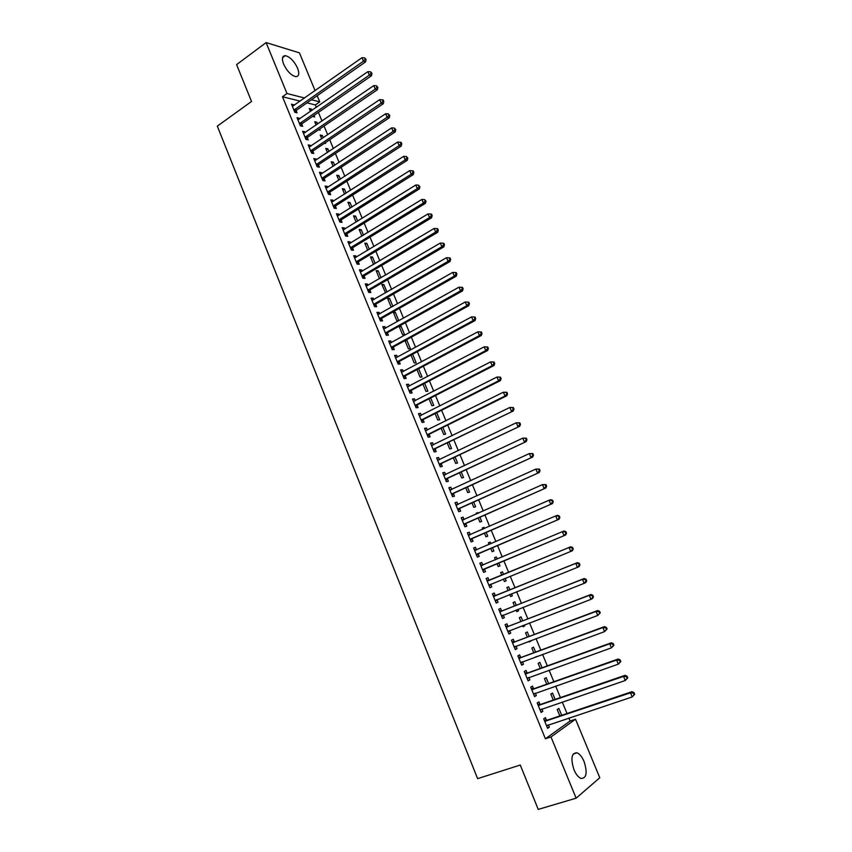 <?xml version="1.0" encoding="UTF-8"?>
<svg xmlns="http://www.w3.org/2000/svg" width="852" height="852" viewBox="0 0 852 852"><rect width="100%" height="100%" fill="white"/><g stroke="black" fill="none" stroke-linecap="round" stroke-linejoin="round"><path stroke-width="1.28" d="M573.96 769.707C570.489 758.408 571.522 752.774 577.06 752.817C579.722 753.967 582.054 756.864 584.067 761.518C587.592 772.785 586.549 778.419 580.947 778.43C578.295 777.269 575.973 774.361 573.96 769.707M283.61 64.124C281.629 58.703 282.193 55.881 285.282 55.646C289.989 56.807 294.089 60.982 297.572 68.149C299.574 73.602 298.999 76.435 295.857 76.659C291.192 75.498 287.103 71.323 283.61 64.124M300.149 101.143L282.481 96.723L545.408 738.78L570.116 721.016L568.891 718.066M567.017 713.518L562.267 702.048M560.424 697.586L555.674 686.105M553.853 681.707L549.103 670.215M547.314 665.902L542.564 654.4M540.807 650.151L536.046 638.638M534.321 634.474L529.55 622.94M527.857 618.85L523.085 607.316M521.424 603.291L516.653 591.746M515.023 587.795L510.241 576.24M508.633 572.363L503.862 560.829M502.254 556.942L497.525 545.504M495.907 541.574L491.21 530.242M489.57 526.27L484.926 515.034M483.265 511.019L478.664 499.89M476.982 495.832L472.423 484.799M470.73 480.709L466.214 469.772M464.5 465.639L460.016 454.808M458.291 450.633L453.85 439.898M452.114 435.681L447.715 425.052M445.958 420.792L441.592 410.259M439.824 405.967L435.5 395.52M433.711 391.185L429.429 380.844M427.619 376.477L423.38 366.222M421.559 361.812L417.363 351.652M415.52 347.211L411.356 337.147M409.503 332.663L405.382 322.695M403.518 318.179L399.428 308.296M397.543 303.749L393.496 293.951M391.6 289.371L387.585 279.669M385.679 275.047L381.707 265.441M379.779 260.776L375.838 251.255M373.9 246.558L370.002 237.133M368.043 232.404L364.177 223.064M362.207 218.304L358.383 209.049M356.402 204.246L352.611 195.087M350.609 190.252L346.849 181.167M344.836 176.311L341.12 167.311M339.096 162.412L335.411 153.509M333.377 148.578L329.724 139.749M327.669 134.786L324.058 126.043M321.992 121.048L318.414 112.4M316.326 107.363L315.325 104.934L319.734 101.867L311.427 99.748M570.116 721.016L575.526 719.216L599.787 777.748L576.122 798.186L550.999 736.948L575.526 719.216M576.122 798.186L538.23 809.4L520.263 765.032L477.61 778.643L217.313 126.139L251.532 101.473L236.6 64.614L266.101 42.6L299.425 52.845L315.091 90.653M317.189 95.722L319.734 101.867M555.121 699.407L552.49 693.027L550.829 694.103L553.278 700.035M539.976 704.38L538.933 701.835L537.197 702.964L541.095 712.453L542.82 711.303L541.883 709.024M542.074 667.787L539.838 662.366L538.144 663.357L540.253 668.447M527.079 672.973L526.046 670.439L524.278 671.472L528.144 680.897L529.901 679.832L528.922 677.457M529.135 636.433L527.282 631.95L525.567 632.855L527.324 637.115M530.849 640.587L529.326 641.982L529.039 641.268M514.288 641.812L513.255 639.298L511.456 640.235L515.29 649.586L517.079 648.617L516.067 646.146M516.291 605.325L514.821 601.778L513.074 602.588L514.501 606.028M517.941 609.329L518.548 610.799L516.813 611.64L516.152 610.032M501.594 610.895L500.571 608.403L498.739 609.244L502.542 618.52L504.363 617.647L503.34 615.144M500.688 572.555L502.467 571.83L500.688 572.555L501.775 575.196M502.467 571.83L503.553 574.461M505.14 578.327L506.163 580.787L504.395 581.543L503.372 579.051M486.13 578.508L487.983 577.741L486.13 578.508L489.9 587.699L491.753 586.922L490.731 584.44M487.983 577.741L488.995 580.223M488.441 542.862L490.198 542.106L488.398 542.756L489.112 544.481M490.198 542.106L490.869 543.736M492.488 547.655L493.862 550.999L492.073 551.67L490.731 548.411M473.659 548.124L475.491 547.335L473.616 548.006L477.354 557.123L479.229 556.431L478.228 553.97M475.491 547.335L476.502 549.785M476.289 513.394L478.025 512.616L476.193 513.181L476.545 514.022M478.025 512.616L478.281 513.245M479.932 517.249L481.668 521.445L479.846 522.02L478.196 518.027M461.283 517.973L463.105 517.164L461.198 517.739L464.904 526.792L466.811 526.185L465.81 523.746M463.105 517.164L464.095 519.571M467.482 487.078L469.558 492.115L467.705 492.605L465.756 487.877M449.015 488.058L450.815 487.216L448.876 487.717L452.561 496.695L454.489 496.173L453.498 493.755M450.815 487.216L451.752 489.495M455.128 457.151L457.545 462.998L455.671 463.424L453.413 457.961M436.831 458.376L438.61 457.513L436.65 457.918L440.303 466.832L442.263 466.395L441.283 463.999M438.61 457.513L439.494 459.665M442.859 427.448L445.617 434.115L443.722 434.445L441.176 428.29M424.743 428.918L426.511 428.034L424.52 428.364L428.151 437.204L430.132 436.852L429.152 434.477M426.511 428.034L427.342 430.058M430.697 397.98L433.785 405.445L431.857 405.701L429.025 398.842M412.751 399.684L414.498 398.789L412.485 399.024L416.085 407.799L418.098 407.533L417.129 405.169M414.498 398.789L415.275 400.685M418.63 368.735L422.038 376.989L420.089 377.17L416.969 369.619M400.855 370.684L402.581 369.757L400.536 369.917L404.114 378.629L406.148 378.448L405.19 376.094M402.581 369.757L403.315 371.536M405.254 341.215L406.894 340.31L405.467 340.374M406.894 340.31L410.376 348.745L408.406 348.851L405.009 340.619M389.044 341.897L390.759 340.96L388.682 341.034L392.229 349.682L394.295 349.576L393.336 347.243M390.759 340.96L391.441 342.61M395.349 312.343L393.347 312.343L396.808 320.735L398.8 320.714L395.349 312.343L393.72 313.259M377.319 313.334L379.023 312.375L376.925 312.375L380.45 320.948L382.527 320.927L381.579 318.616M379.023 312.375L379.651 313.909M382.282 285.516L383.89 284.589L381.866 284.515L385.562 292.843M383.89 284.589L386.968 292.034M365.689 284.983L367.372 284.004L365.252 283.929L368.746 292.438L370.854 292.492L369.917 290.202M367.372 284.004L367.957 285.42M370.918 257.986L372.516 257.027L370.471 256.889L373.591 264.45M372.516 257.027L375.189 263.502M354.144 256.857L355.806 255.845L353.665 255.696L357.137 264.141L359.267 264.269L358.33 262.001M355.806 255.845L356.349 257.155M359.64 230.647L361.227 229.678L359.15 229.454L361.919 236.153M361.227 229.678L363.495 235.184M342.685 228.932L344.336 227.91L342.174 227.686L345.614 236.068L347.765 236.27L346.839 234.012M344.336 227.91L344.826 229.103M348.447 203.511L350.012 202.52L347.925 202.233L350.332 208.069M350.012 202.52L351.897 207.079M331.322 201.221L332.951 200.177L330.768 199.879L334.176 208.197L336.359 208.474L335.432 206.237M332.951 200.177L333.398 201.253M337.339 176.577L338.894 175.565L336.774 175.214L338.83 180.198M338.894 175.565L340.385 179.197M320.032 173.712L321.651 172.647L319.436 172.274L322.833 180.539L325.027 180.89L324.122 178.664M321.651 172.647L322.045 173.616M326.305 149.835L327.85 148.812L325.709 148.386L327.424 152.54M327.85 148.812L328.957 151.518M308.829 146.416L310.426 145.33L308.2 144.883L311.566 153.083L313.792 153.509L312.876 151.294M310.426 145.33L310.788 146.193M315.357 123.295L316.88 122.251L314.718 121.751L316.092 125.084M316.88 122.251L317.615 124.041M319.681 129.025L320.16 130.196L318.499 129.834M297.71 119.312L299.297 118.215L297.05 117.693L300.383 125.83L302.63 126.33L301.725 124.136M299.297 118.215L299.606 118.971M315.325 104.934L306.986 102.847M292.183 105.84L293.759 104.732L291.501 104.178L294.824 112.283L297.082 112.815L296.187 110.632M293.759 104.732L294.047 105.435M309.915 110.089L311.427 109.045L309.255 108.513L310.469 111.431M311.427 109.045L311.981 110.387M314.058 115.403L314.697 116.958L312.535 116.447M303.259 132.837L304.856 131.751L302.609 131.261L305.964 139.43L308.2 139.888L307.295 137.694M304.856 131.751L305.186 132.55M320.821 136.544L322.354 135.511L320.203 135.042L321.747 138.791M322.354 135.511L323.281 137.758M325.326 142.71L325.645 143.487L324.516 143.253M314.42 160.038L316.028 158.962L313.813 158.557L317.189 166.779L319.393 167.173L318.488 164.958M316.028 158.962L316.401 159.878M331.811 163.19L333.356 162.168L331.236 161.773L333.121 166.342M333.356 162.168L334.666 165.331M325.666 187.44L327.285 186.386L325.091 186.055L328.489 194.341L330.683 194.65L329.767 192.424M327.285 186.386L327.711 187.408M342.887 190.017L344.442 189.027L342.334 188.697L344.57 194.107M344.442 189.027L346.136 193.116M336.987 215.055L338.638 214.012L336.455 213.756L339.884 222.106L342.057 222.34L341.13 220.093M338.638 214.012L339.096 215.151M354.038 217.058L355.614 216.078L353.527 215.822L356.115 222.084M355.614 216.078L357.691 221.105M348.404 242.873L350.065 241.851L347.914 241.659L351.365 250.073L353.505 250.243L352.579 247.975M350.065 241.851L350.577 243.097M365.274 244.29L366.861 243.331L364.794 243.15L367.745 250.275M366.861 243.331L369.331 249.316M359.906 270.893L361.578 269.903L359.448 269.786L362.931 278.263L365.05 278.359L364.113 276.069M361.578 269.903L362.143 271.266M376.595 271.724L378.192 270.776L376.158 270.67L379.459 278.689M378.192 270.776L381.068 277.741M371.493 299.137L373.187 298.157L371.078 298.125L374.582 306.667L376.68 306.677L375.732 304.377M373.187 298.157L373.794 299.638M387.99 299.361L389.609 298.434L387.596 298.402L391.047 306.763L392.218 306.773M389.609 298.434L392.889 306.39M383.166 327.594L384.88 326.635L382.793 326.678L386.329 335.283L388.405 335.219L387.447 332.898M384.88 326.635L385.53 328.233M401.111 326.305L399.119 326.348L402.591 334.772L404.583 334.708L401.111 326.305L399.481 327.211M394.934 356.264L396.659 355.327L394.604 355.454L398.161 364.123L400.206 363.985L399.247 361.642M396.659 355.327L397.362 357.052M411.047 355.263L412.262 354.4M412.698 354.379L416.191 362.845L414.232 362.984L410.983 355.092M406.787 385.157L408.534 384.241L406.5 384.444L410.089 393.187L412.112 392.964L411.143 390.61M408.534 384.241L409.29 386.084M424.658 383.336L427.896 391.185L425.957 391.409L422.986 384.199M418.737 414.274L420.494 413.38L418.492 413.667L422.102 422.475L424.104 422.166L423.125 419.791M420.494 413.38L421.303 415.339M436.767 412.688L439.685 419.748L437.779 420.047L435.084 413.539M430.782 443.615L432.55 442.742L430.569 443.115L434.211 451.997L436.181 451.603L435.202 449.206M432.55 442.742L433.412 444.829M448.983 442.273L451.571 448.535L449.686 448.908L447.279 443.093M442.912 473.179L444.701 472.338L442.752 472.785L446.416 481.742L448.365 481.263L447.375 478.845M444.701 472.338L445.607 474.553M461.294 472.083L463.541 477.525L461.677 477.983L459.579 472.892M455.138 502.989L456.949 502.158L455.021 502.701L458.717 511.711L460.644 511.157L459.643 508.729M456.949 502.158L457.907 504.501M470.24 498.75L471.965 497.962L470.293 498.878M473.691 502.137L475.597 506.748L473.765 507.291L471.965 502.914M467.46 533.022L469.292 532.212L467.386 532.841L471.124 541.936L473.009 541.276L472.008 538.837M469.292 532.212L470.293 534.662M482.349 528.102L484.096 527.335L482.285 527.931L482.807 529.22M484.096 527.335L484.564 528.453M486.194 532.425L487.749 536.196L485.949 536.813L484.447 533.182M479.878 563.289L481.731 562.512L479.857 563.225L483.616 572.384L485.48 571.649L484.468 569.179M481.731 562.512L482.743 564.972M494.554 557.687L496.322 556.942L494.533 557.623L495.427 559.807M496.322 556.942L497.195 559.072M498.793 562.948L499.996 565.866L498.218 566.569L497.035 563.694M495.278 595.527L494.267 593.045L492.424 593.844L496.215 603.078L498.047 602.247L497.025 599.765M509.911 589.861L508.633 586.772L506.865 587.539L508.122 590.585M511.53 593.791L512.34 595.772L510.593 596.56L509.741 594.515M507.93 626.316L506.897 623.813L505.087 624.708L508.91 634.016L510.71 633.1L509.677 630.587M522.702 620.842L521.041 616.837L519.305 617.689L520.902 621.545M524.385 624.931L524.779 625.9L523.053 626.784L522.585 625.624M520.668 657.361L519.635 654.837L517.856 655.827L521.701 665.21L523.479 664.187L522.478 661.77M535.588 652.078L533.544 647.137L531.84 648.074L533.767 652.749M537.058 656.413L535.514 656.977M533.522 688.65L532.479 686.105L530.721 687.191L534.598 696.648L536.345 695.53L535.397 693.208M548.592 683.57L546.153 677.67L544.471 678.703L546.75 684.209M546.473 720.185L545.418 717.618L543.693 718.8L547.602 728.332L549.316 727.129L548.411 724.903M561.692 715.307L558.859 708.438L557.208 709.567L559.839 715.925M545.408 738.78L550.999 736.948M282.481 96.723L286.986 93.518L266.101 42.6M304.611 98.012L286.986 93.518M489.889 587.678L491.753 586.922M504.384 581.511L506.163 580.787M496.173 602.992L498.047 602.247M510.561 596.485L512.34 595.772M502.488 618.382L504.363 617.647M516.759 611.502L518.548 610.799M508.825 633.824L510.71 633.1M522.979 626.593L524.779 625.9M515.183 649.32L517.079 648.617M529.23 641.737L531.041 641.055M521.573 664.89L523.479 664.187M527.984 680.514L529.901 679.832M534.428 696.201L536.345 695.53M540.882 711.963L542.82 711.303M547.378 727.778L549.316 727.129M294.441 109.514L296.698 110.046L365.593 61.866L363.453 61.174L293.929 110.1M365.22 59.246L366.083 59.523L364.635 57.851L365.22 59.246L363.453 61.174L361.983 57.702L292.396 106.362M296.698 110.046L295.026 112.336M365.593 61.866L366.083 59.523M364.635 57.851L361.983 57.702M300 123.05L302.247 123.551L371.472 75.775L369.342 75.114L299.478 123.636M371.121 73.176L371.973 73.442L370.524 71.781L371.121 73.176L369.342 75.114L367.862 71.632L297.944 119.887M302.247 123.551L300.543 125.872M371.472 75.775L371.973 73.442M370.524 71.781L367.862 71.632M305.58 136.65L307.806 137.108L377.383 89.726L375.253 89.109L305.059 137.225M377.031 87.17L377.883 87.415L376.446 85.764L377.031 87.17L375.253 89.109L373.772 85.605L303.514 133.466M307.806 137.108L306.081 139.451M377.383 89.726L377.883 87.415M376.446 85.764L373.772 85.605M311.172 150.293L313.398 150.719L383.304 103.742L381.195 103.156L310.66 150.868M382.974 101.207L383.815 101.441L383.23 100.035L382.378 99.801L382.974 101.207L381.195 103.156L379.704 99.641L309.106 147.098M313.398 150.719L311.63 153.094M383.304 103.742L383.815 101.441M382.378 99.801L379.704 99.641M316.795 163.989L319.01 164.383L389.257 117.8L387.159 117.267L316.273 164.564M388.938 115.308L389.779 115.521L388.342 113.891L388.938 115.308L387.159 117.267L385.668 113.731L314.718 160.772M319.01 164.383L317.2 166.79M389.257 117.8L389.779 115.521M388.342 113.891L385.668 113.731M322.439 177.727L324.644 178.089L395.221 131.922L393.145 131.421L321.918 178.302M394.923 129.451L395.765 129.653L394.327 128.034L394.923 129.451L393.145 131.421L391.643 127.875L320.352 174.5M324.644 178.089L322.812 180.507M395.221 131.922L395.765 129.653M394.327 128.034L391.643 127.875M328.105 191.53L330.288 191.849L401.217 146.097L399.151 145.639L327.573 192.105M400.941 143.658L401.771 143.85L401.164 142.422L400.333 142.241L400.941 143.658L399.151 145.639L397.65 142.071L326.007 188.281M330.288 191.849L328.457 194.256M401.217 146.097L401.771 143.85M400.333 142.241L397.65 142.071M333.782 205.385L335.965 205.662L407.245 160.325L405.179 159.899L333.26 205.95M406.968 157.918L407.799 158.099L406.372 156.491L406.968 157.918L405.179 159.899L403.667 156.331L331.684 202.116M335.965 205.662L334.122 208.058M407.245 160.325L407.799 158.099M406.372 156.491L403.667 156.331M339.096 219.656L341.269 219.901L339.469 219.305L341.641 219.55L413.284 174.607L411.239 174.223L338.958 219.848M413.028 172.242L413.848 172.402L413.241 170.964L412.421 170.805L413.028 172.242L411.239 174.223L409.716 170.645L337.381 216.003M341.269 219.901L339.81 221.914M413.284 174.607L413.848 172.402M412.421 170.805L409.716 170.645M345.22 233.235L347.382 233.448L419.344 188.952L417.31 188.611L344.687 233.799M419.109 186.62L419.919 186.758L418.502 185.172L419.109 186.62L417.31 188.611L415.797 185.012L343.1 229.944M347.382 233.448L345.518 235.823M419.344 188.952L419.919 186.758M418.502 185.172L415.797 185.012M350.971 247.25L353.111 247.421L425.436 203.351L423.423 203.042L350.428 247.804M425.212 201.04L426.021 201.168L424.605 199.602L425.212 201.04L423.423 203.042L421.889 199.432L348.841 243.928M353.111 247.421L351.248 249.785M425.436 203.351L426.021 201.168M424.605 199.602L421.889 199.432M356.743 261.308L358.873 261.447L431.549 217.803L429.546 217.537L356.2 261.862M431.346 215.535L432.145 215.641L431.538 214.193L430.729 214.076L431.346 215.535L429.546 217.537L428.013 213.905L354.602 257.975M358.873 261.447L356.999 263.8M431.549 217.803L432.145 215.641M430.729 214.076L428.013 213.905M362.537 275.42L364.656 275.515L437.683 232.308L435.692 232.085L361.993 275.973M437.502 230.072L438.29 230.168L437.683 228.709L436.884 228.624L437.502 230.072L435.692 232.085L434.158 228.442L360.385 272.076M364.656 275.515L362.76 277.858M437.683 232.308L438.29 230.168M436.884 228.624L434.158 228.442M368.352 289.595L370.46 289.648L443.849 246.878L441.868 246.697L367.808 290.138M443.679 244.673L444.467 244.748L443.849 243.289L443.061 243.214L443.679 244.673L441.868 246.697L440.324 243.044L366.2 286.219M370.46 289.648L368.554 291.98M443.849 246.878L444.467 244.748M443.061 243.214L440.324 243.044M374.188 303.813L376.286 303.834L450.037 261.5L448.067 261.362L373.634 304.356M449.877 259.338L450.665 259.391L450.048 257.932L449.26 257.868L449.877 259.338L448.067 261.362L446.523 257.687L372.026 300.426M376.286 303.834L374.379 306.156M450.037 261.5L450.665 259.391M449.26 257.868L446.523 257.687M380.045 318.094L382.133 318.073L456.246 276.186L454.297 276.091L379.491 318.637M456.108 274.056L454.297 276.091L452.731 272.395L456.257 272.619L455.479 272.576L456.108 274.056L456.885 274.099L456.257 272.619M377.873 314.686L452.731 272.395L455.479 272.576M382.133 318.073L380.216 320.384M456.246 276.186L456.885 274.099M385.924 332.418L388.001 332.365L462.476 290.926L460.538 290.873L385.37 332.962M462.359 288.828L460.538 290.873L458.983 287.167L462.508 287.38L461.731 287.348L462.359 288.828L463.126 288.849L462.508 287.38M383.751 329L458.983 287.167L461.731 287.348M388.001 332.365L386.073 334.666M462.476 290.926L463.126 288.849M391.835 346.807L393.89 346.711L468.738 305.73L466.821 305.708L391.281 347.35M468.632 303.663L466.821 305.708L465.245 301.991L468.77 302.183L468.004 302.172L468.632 303.663L469.399 303.674L468.77 302.183M389.641 343.367L465.245 301.991L468.004 302.172M393.89 346.711L391.952 349M468.738 305.73L469.399 303.674M397.756 361.248L399.812 361.11L475.022 320.586L473.116 320.608L397.202 361.78M474.937 318.552L473.116 320.608L471.539 316.88L475.065 317.061L474.298 317.061L474.937 318.552L475.693 318.552L475.065 317.061M395.956 357.755L471.539 316.88L474.298 317.061M399.812 361.11L397.863 363.389M475.022 320.586L475.693 318.552M403.71 375.743L405.744 375.572L481.337 335.496L479.442 335.571L403.145 376.275M481.263 333.505L479.442 335.571L477.855 331.822L481.38 331.992L480.624 332.014L481.263 333.505L482.019 333.483L481.38 331.992M401.505 372.271L477.855 331.822L480.624 332.014M405.744 375.572L403.784 377.841M401.473 372.196L402.112 372.175M481.337 335.496L482.019 333.483M409.684 390.301L411.708 390.078L487.674 350.481L485.789 350.587L409.12 390.834M487.61 348.521L485.789 350.587L484.202 346.828L487.727 346.977L486.971 347.02L487.61 348.521L488.366 348.479L487.727 346.977M407.469 386.808L484.202 346.828L486.971 347.02M411.708 390.078L409.737 392.346M407.416 386.68L408.204 386.648M487.674 350.481L488.366 348.479M415.68 404.913L417.693 404.647L494.032 365.508L492.168 365.668L415.116 405.435M493.99 363.591L492.168 365.668L490.571 361.898L494.096 362.025L493.351 362.089L493.99 363.591L494.735 363.538L494.096 362.025M413.454 401.398L490.571 361.898L493.351 362.089M417.693 404.647L415.712 406.894M413.38 401.217L414.306 401.185M494.032 365.508L494.735 363.538M421.697 419.578L423.7 419.28L500.412 380.61L498.558 380.812L421.133 420.1M423.7 419.28L421.271 419.919L423.274 419.621L421.708 421.516M500.39 378.725L498.558 380.812L496.961 377.021L500.486 377.138L499.751 377.212L500.39 378.725L501.136 378.65L500.486 377.138M419.461 416.042L496.961 377.021L499.751 377.212M419.365 415.808L420.441 415.776M500.412 380.61L501.136 378.65M427.747 434.296L429.727 433.956L506.823 395.765L504.991 396.01L427.171 434.818M506.823 393.922L504.991 396.01L503.383 392.208L506.908 392.303L506.173 392.399L506.823 393.922L507.558 393.826L506.908 392.303M425.499 430.75L503.383 392.208L506.173 392.399M429.727 433.956L427.725 436.181M425.382 430.462L426.596 430.43M506.823 395.765L507.558 393.826M433.806 449.079L513.266 410.983L433.231 449.59M513.277 409.184L511.445 411.271L509.826 407.458L513.351 407.544L512.627 407.65L513.277 409.184L514.001 409.067L513.351 407.544M431.559 445.511L509.826 407.458L512.627 407.65M435.777 448.695L433.774 450.91M431.41 445.159L432.773 445.138M513.266 410.983L514.001 409.067M439.898 463.914L519.731 426.266L439.323 464.425M519.752 424.498L517.92 426.596L516.301 422.762L519.827 422.837L519.102 422.965L519.752 424.498L520.476 424.371L519.827 422.837M437.63 460.325L516.301 422.762L519.102 422.965M441.858 463.488L439.834 465.693M437.47 459.92L438.982 459.91M519.731 426.266L520.476 424.371M446.011 478.813L526.216 441.602L445.426 479.325M526.259 439.877L524.427 441.986L522.798 438.13L526.323 438.184L525.609 438.333L526.259 439.877L526.973 439.728L526.323 438.184M443.743 475.203L522.798 438.13L525.609 438.333M447.96 478.345L445.926 480.539M443.551 474.745L445.202 474.745M526.216 441.602L526.973 439.728M452.146 493.766L532.734 457.013L451.56 494.277M532.798 455.319L530.956 457.439L529.316 453.573L532.851 453.605L532.138 453.775L532.798 455.319L533.501 455.149L532.851 453.605M449.867 490.134L529.316 453.573L532.138 453.775M454.084 493.255L452.039 495.438M449.654 489.623L451.464 489.634M532.734 457.013L533.501 455.149M458.312 508.782L539.273 472.477L457.726 509.283M539.359 470.826L537.516 472.945L535.876 469.069L539.401 469.09L538.698 469.271L539.359 470.826L540.062 470.634L539.401 469.09M456.022 505.13L535.876 469.069L538.698 469.271M460.229 508.229L458.184 510.391M455.788 504.554L457.737 504.586M539.273 472.477L540.062 470.634M464.5 523.852L545.844 488.004L463.903 524.353M545.94 486.396L544.098 488.526L542.447 484.628L545.983 484.628L545.28 484.831L545.94 486.396L546.643 486.183L545.983 484.628M462.199 520.178L542.447 484.628L545.28 484.831M466.406 523.256L464.34 525.407M461.933 519.55L464.042 519.592M545.844 488.004L546.643 486.183M470.709 538.986L552.437 503.596L470.112 539.476M552.554 502.02L550.712 504.16L549.05 500.252L550.786 499.698L552.586 500.241L551.894 500.454L552.554 502.02L553.246 501.796L552.586 500.241M468.398 535.29L549.05 500.252L551.894 500.454M472.594 538.336L470.528 540.487M468.11 534.598L470.368 534.662M552.437 503.596L553.246 501.796M476.939 554.173L559.061 519.251L476.343 554.663M559.2 517.718L557.346 519.869L555.685 515.939L557.4 515.332L559.21 515.907L558.529 516.152L559.2 517.718L559.881 517.473L559.21 515.907M474.617 550.467L555.685 515.939L558.529 516.152M478.824 553.491L476.737 555.621M474.308 549.71L476.726 549.796M559.061 519.251L559.881 517.473M483.201 569.424L565.707 534.971L482.605 569.913M565.866 533.48L564.013 535.631L562.341 531.691L564.045 531.041L565.877 531.637L565.196 531.904L565.866 533.48L566.537 533.214L565.877 531.637M480.869 565.696L562.341 531.691L565.196 531.904M485.065 568.689L482.967 570.819M480.539 564.887L483.137 564.972M565.707 534.971L566.537 533.214M573.226 549.029L572.555 547.442L571.884 547.719L572.555 549.306L573.226 549.029L572.384 550.754L488.878 585.217M572.555 549.306L570.702 551.468L569.029 547.506L570.712 546.803L489.762 580.137L486.79 580.116M487.142 580.979L569.029 547.506L571.884 547.719M491.146 584.057L489.229 586.069M572.555 547.442L570.712 546.803M579.946 564.897L579.275 563.3L578.604 563.609L579.285 565.196L579.946 564.897L579.083 566.612L577.422 567.368L495.182 600.585M579.285 565.196L577.422 567.368L575.739 563.385L577.411 562.639L496.056 595.452L493.063 595.41M493.446 596.336L575.739 563.385L578.604 563.609M497.248 599.52L495.513 601.384M579.275 563.3L577.411 562.639M586.687 580.83L586.016 579.232L585.356 579.552L586.027 581.149L586.687 580.83L585.825 582.523L584.174 583.332L501.519 616.017M586.027 581.149L584.174 583.332L582.48 579.328L584.131 578.54L502.371 610.82L499.357 610.756M499.762 611.747L582.48 579.328L585.356 579.552M503.457 615.016L501.828 616.752M586.016 579.232L584.131 578.54M593.461 596.837L592.779 595.228L592.129 595.569L592.811 597.177L593.461 596.837L592.577 598.498L590.947 599.361L507.877 631.502M592.811 597.177L590.947 599.361L589.254 595.346L590.883 594.504L508.708 626.252L505.683 626.167M506.12 627.221L589.254 595.346L592.129 595.569M509.709 630.565L508.154 632.195M592.779 595.228L590.883 594.504M600.266 612.897L599.584 611.289L598.935 611.651L599.616 613.259L600.266 612.897L597.753 615.453L514.257 647.062M599.616 613.259L597.753 615.453L596.049 611.427L597.667 610.533L515.066 641.748L512.031 641.641M512.489 642.759L596.049 611.427L598.935 611.651M515.971 646.178L514.512 647.69M599.584 611.289L597.667 610.533M607.093 629.032L606.4 627.423L605.772 627.796L606.454 629.415L607.093 629.032L604.59 631.62L520.668 662.675M606.454 629.415L604.59 631.62L602.875 627.573L604.473 626.625L521.456 657.307L518.41 657.18M518.889 658.351L602.875 627.573L605.772 627.796M522.265 661.855L520.902 663.25M606.4 627.423L604.473 626.625M613.941 645.241L613.259 643.611L612.631 644.016L613.312 645.635L613.941 645.241L611.448 647.85L527.1 678.352M613.312 645.635L611.448 647.85L609.723 643.782L611.31 642.791L527.878 672.92L524.811 672.771M525.311 674.017L609.723 643.782L612.631 644.016M528.57 677.585L527.313 678.874M613.259 643.611L611.31 642.791M620.831 661.503L620.139 659.874L619.521 660.3L620.203 661.929L620.831 661.503L618.339 664.145L533.554 694.092M620.203 661.929L618.339 664.145L616.614 660.066L618.179 659.022L534.31 688.597L531.233 688.437M531.765 689.737L616.614 660.066L619.521 660.3M534.918 693.379L533.746 694.55M620.139 659.874L618.179 659.022M627.743 677.841L627.051 676.211L626.433 676.648L627.125 678.288L627.743 677.841L625.251 680.514L540.04 709.897M627.125 678.288L625.251 680.514L623.526 676.413L625.07 675.317L540.775 704.348L537.687 704.157M538.24 705.52L623.526 676.413L626.433 676.648M541.276 709.237L540.211 710.302M627.051 676.211L625.07 675.317M634.687 694.252L633.994 692.612L633.377 693.07L634.08 694.71L634.687 694.252L632.205 696.947L546.547 725.755M634.08 694.71L632.205 696.947L630.459 692.825L631.992 691.686L547.272 720.153L544.162 719.94M544.747 721.367L630.459 692.825L633.377 693.07M547.666 725.148L546.696 726.106M633.994 692.612L631.992 691.686M294.057 109.897L296.315 110.441M299.616 123.444L301.864 123.945M305.197 137.034L307.423 137.502M310.788 150.676L313.014 151.102M316.411 164.372L318.627 164.766M322.045 178.111L324.25 178.473M327.711 191.913L329.905 192.232M333.398 205.758L335.571 206.046M344.826 233.608L346.977 233.821M350.566 247.612L352.717 247.794M356.338 261.681L358.479 261.809M362.132 275.792L364.251 275.888M367.947 289.957L370.056 290.01M373.783 304.175L375.881 304.196M379.641 318.446L381.728 318.424M385.519 332.781L387.596 332.717M391.419 347.158L393.486 347.062M397.341 361.599L399.396 361.461M403.294 376.094L405.328 375.913M409.269 390.653L411.292 390.429M415.254 405.254L417.267 404.998M427.321 434.637L429.301 434.296M433.38 449.419L435.351 449.036M439.472 464.255L441.432 463.829M443.967 475.203L444.51 475.075M445.585 479.143L447.524 478.675M450.09 490.134L450.719 489.975M451.72 494.096L453.647 493.585M456.246 505.13L457.002 504.916M457.875 509.102L459.792 508.548M462.423 520.189L463.36 519.901M464.063 524.172L465.969 523.575M468.621 535.301L469.867 534.886M470.272 539.305L472.157 538.656M474.852 550.467L476.715 549.796M476.502 554.492L478.377 553.8M481.103 565.707L482.967 564.982M482.754 569.743L484.618 569.008M487.376 580.989L489.229 580.233M487.908 580.904L489.762 580.137M489.037 585.047L490.89 584.27M493.67 596.347L495.513 595.537M494.213 596.262L496.056 595.452M495.342 600.415L497.185 599.595M499.996 611.757L501.828 610.905M500.539 611.672L502.371 610.82M501.679 615.847L503.212 615.112M506.354 627.232L508.165 626.337M506.897 627.157L508.708 626.252M508.037 631.343L509.091 630.799M512.723 642.77L514.523 641.822M513.277 642.696L515.066 641.748M514.416 646.892L515.226 646.455M519.124 658.372L520.913 657.371M519.677 658.298L521.456 657.307M520.828 662.505L521.477 662.142M525.556 674.038L527.324 672.995M526.11 673.964L527.878 672.92M527.26 678.181L527.803 677.862M532.01 689.758L533.757 688.672M532.564 689.694L534.31 688.597M538.485 705.541L540.221 704.412M539.039 705.488L540.775 704.348M544.992 721.399L546.707 720.206M545.546 721.335L547.272 720.153M577.06 752.817L573.151 754.052M285.282 55.646L282.598 57.617M345.166 233.278L347.318 233.491M350.886 247.304L353.026 247.474M356.626 261.383L358.756 261.521M362.388 275.526L364.507 275.622M368.17 289.712L370.29 289.776M373.985 303.962L376.083 303.983M379.811 318.254L381.898 318.243M385.668 332.61L387.745 332.557M391.547 347.02L393.603 346.924M397.447 361.482L399.492 361.344M403.369 376.009L405.403 375.828M409.322 390.589L411.346 390.365M415.286 405.222L417.299 404.956"/></g></svg>
